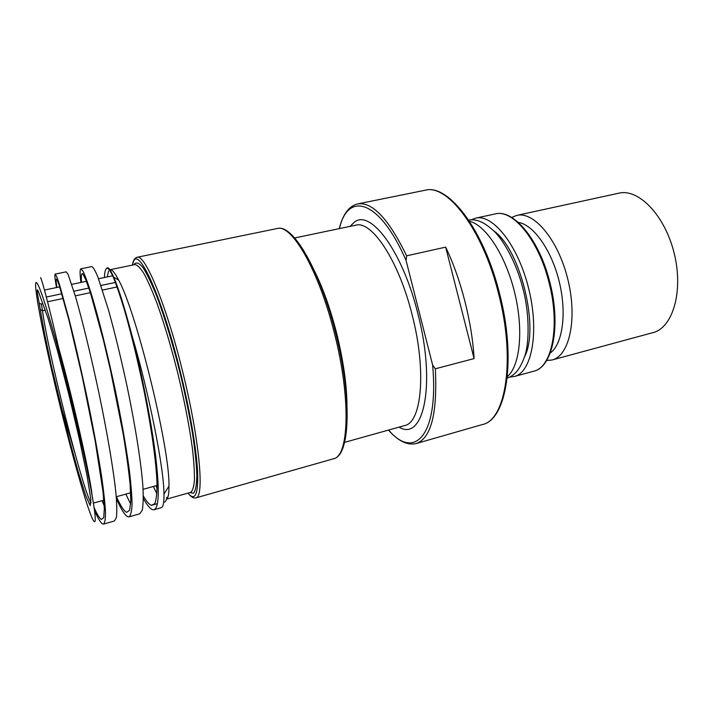 <?xml version="1.0" encoding="UTF-8"?>
<svg xmlns="http://www.w3.org/2000/svg" width="714" height="714" viewBox="0 0 714 714"><rect width="100%" height="100%" fill="white"/><g stroke="black" fill="none" stroke-linecap="round" stroke-linejoin="round"><path stroke-width="1.07" d="M94.132 507.636C97.166 514.473 99.585 518.418 101.388 519.471L103.744 517.588L104.324 508.368L103.03 491.875L95.114 440.547L82.28 376.831L68.865 319.818L59.244 285.395L56.736 279.049L55.942 279.942L56.843 287.474M116.436 496.703C120.63 505.949 124.031 511.162 126.619 512.349L129.6 510.296L130.814 500.969L130.109 484.449C128.681 470.062 126.333 453.024 123.067 433.336L110.465 370.129L103.36 339.918L90.562 293.329L85.85 279.834L82.699 273.676C81.414 273.123 81.021 276.006 81.521 282.307M143.327 495.971C146.504 501.46 149.217 504.584 151.466 505.325L157.437 503.647M156.875 493.749L153.349 486.484M104.431 277.514C104.619 271.954 105.493 268.812 107.038 268.08C108.278 266.777 110.5 269.803 113.713 277.157C118.685 288.715 124.78 308.189 132.001 335.58C141.658 373.243 150.966 419.627 155.366 453.943C159.615 489.019 159.177 507.618 154.072 509.751L152.537 509.671C150.029 508.761 146.959 505.012 143.344 498.426M151.466 505.325L154.751 503.7C156.295 499.854 157.053 493.044 157.009 483.271C156.232 461.369 151.109 425.731 143.362 387.506C137.177 358.214 130.84 332.269 124.334 309.671C120.255 296.194 116.641 285.493 113.472 277.567C110.652 271.418 108.51 268.259 107.038 268.08M166.871 497.265C166.407 500.166 165.612 501.772 164.497 502.085M108.546 271.079L107.252 276.925M155.875 485.788L157.071 488.269M154.26 509.689L161.257 507.699C163.194 507.172 164.104 502.656 163.979 494.159C163.97 468.259 149.101 393.111 132.001 335.58M166.487 499.131C168.192 498.149 169.022 493.829 168.968 486.154C170.102 449.436 136.552 312.134 118.631 280.075C114.883 272.757 112.018 269.312 110.036 269.74L134.919 264.582C137.311 264.849 140.328 267.857 143.96 273.587C147.896 280.905 152.225 290.741 156.919 303.084C164.309 323.745 171.387 347.62 178.179 374.716C184.649 401.893 189.371 426.347 192.343 448.08C193.86 461.199 194.565 471.918 194.44 480.227C193.86 486.993 192.566 491.045 190.567 492.392L166.469 499.184M432.622 364.997L406.061 260.423L406.632 255.835L445.652 247.133C460.949 278.781 472.115 322.505 474.078 358.598L435.335 368.808L432.622 364.997C439.101 435.576 414.254 460.673 388.639 430.033M80.932 282.432C79.816 273.792 79.807 269.24 80.905 268.803L83.047 271.258C85.109 275.577 87.768 282.815 91.017 292.981C97.934 315.534 107.073 351.502 115.257 390.085C121.38 419.671 126.048 446.179 129.261 469.616C130.965 483.753 131.903 495.248 132.054 504.102C131.76 511.269 130.742 515.526 129.011 516.865L127.699 516.731C124.852 515.303 121.085 509.26 116.409 498.595M139.792 513.785L142.256 510.171C143.237 505.039 143.452 497.06 142.889 486.225C141.104 462.369 135.258 425.642 127.244 387.158C120.925 357.759 114.606 331.796 108.287 309.269L97.845 276.943C95.176 270.552 93.168 267.098 91.82 266.581L80.985 268.794M56.477 287.555C54.96 278.924 54.523 274.435 55.174 274.078C55.969 274.765 57.441 278.38 59.583 284.922L68.714 317.953C74.524 340.873 80.602 367.228 86.947 397.002C93.141 426.838 98.05 453.515 101.691 477.05C103.7 491.232 104.958 502.736 105.476 511.554C105.547 518.676 104.913 522.853 103.548 524.094L102.477 523.889C100.513 522.648 97.863 518.15 94.516 510.385M114.508 520.97L116.409 517.489C117.016 512.429 116.873 504.477 115.971 493.651C113.526 469.767 107.225 432.836 99.139 394.021C90.937 355.233 81.994 319.051 75.425 296.301L68.053 274.328L66.25 271.829L55.219 274.078M125.834 494.106L130.68 504.013M40.627 277.576L40.636 277.585C42.742 282.11 52.176 317.962 63.198 368.129C73.131 406.409 83.199 449.802 89.125 479.576C94.98 509.689 96.649 523.674 94.114 521.532C89.054 516.606 69.312 446.036 54.434 382.347C45.053 342.425 37.565 305.574 35.995 290.241C33.156 266.465 45.259 298.729 63.198 368.129M102.022 500.692L104.235 505.905M59.557 400.911L74.818 452.872M474.078 358.598L445.652 247.133M469.419 221.251C485.618 224.946 505.583 255.237 514.642 292.526C523.799 329.797 520.042 365.88 507.377 376.617M493.552 230.711C520.426 248.874 539.9 328.601 524.424 357.098M471.32 219.769L475.604 218.154C492.892 213.665 518.284 245.58 528.797 289.072C539.516 332.51 531.698 372.538 514.285 376.519L509.742 377.063M550.244 353.019C562.596 344.237 567.014 313.312 559.223 281.637C551.529 249.936 533.349 224.526 518.346 222.429M511.679 217.449L516.784 215.396C533.947 210.996 558.312 239.931 567.88 279.522C577.644 319.06 569.353 355.974 552.101 359.981L546.629 360.516M516.784 215.396L618.815 193.191C638.593 188.255 665.064 215.441 674.239 253.541C683.664 291.58 672.713 327.904 652.882 332.653L552.101 359.981M189.621 492.66L193.637 493.187C195.627 490.527 196.707 484.52 196.868 475.185C196.43 463.966 194.984 450.043 192.512 433.416C189.478 415.584 185.649 396.725 181.026 376.831C173.68 347.004 165.246 318.935 157.214 297.345C152.011 284.297 147.334 274.462 143.193 267.848C139.462 263.225 136.544 261.922 134.428 263.921L133.955 264.778M132.188 265.144L133.697 260.949C139.507 247.945 162.373 298.613 180.08 370.753C189.808 409.952 196.439 448.803 197.608 471.811C198.358 494.579 195.118 501.692 187.88 493.151M195.823 497.881C204.784 497.899 199.518 438.735 182.284 370.164C166.023 304.003 144.763 253.506 137.052 257.29L277.103 228.542C291.464 223.553 318.828 270.222 334.384 333.17C351.172 398.35 349.021 456.755 333.358 458.816L195.823 497.881C193.94 498.363 191.825 497.363 189.469 494.882M346.977 403.901C346.549 382.963 343.086 359.347 336.58 333.045C330.403 308.912 323.04 288.224 314.508 270.99M294.677 237.967L355.634 225.205C371.557 220.171 398.617 260.253 412.085 314.669C426.767 370.941 421.679 422.768 404.579 425.58L344.603 442.35M399.09 427.115C423.491 442.153 436.441 384.471 417.744 313.169C402.366 250.882 370.414 208.934 354.447 222.108L350.056 226.374M339.436 228.596C347.852 191.075 379.482 199.277 406.061 260.423M39.225 303.334L44.464 333.286L51.381 365.925L69.445 439.967L78.388 472.32L85.698 495.57L90.205 505.61L90.865 499.425L87.17 476.354L79.406 439.235L68.901 394.708L57.745 351.707L48.159 318.676L40.279 296.801C36.637 285.734 36.289 287.921 39.225 303.334L41.358 304.048L42.965 303.7M46.339 297.042L61.832 293.766M73.917 291.205L88.839 288.054M100.951 285.493L115.418 282.432M91.106 502.79C83.136 492.348 47.606 351.234 42.519 310.751L45.348 310.144M117.087 286.966L102.477 290.08M90.348 292.66L75.3 295.864M63.171 298.452L47.57 301.772M58.539 347.334C72.703 397.814 89.946 474.292 92.07 495.105M40.323 309.599L42.519 310.751L41.358 304.048M406.632 255.835C388.711 218.921 372.36 201.616 357.607 203.918C348.95 206.114 342.827 214.352 339.248 228.632M357.607 203.918L425.133 190.245C447.223 183.703 482.557 229.239 498.417 293.035C515.847 359.026 505.896 420.225 482.369 424.553L416.146 443.555C431.113 438.334 437.512 413.424 435.335 368.808M475.604 218.154L495.23 213.923C512.616 208.934 538.365 239.609 548.87 281.923C560.526 325.602 552.074 367.63 533.661 371.226L514.285 376.519M118.631 280.075L113.713 277.166M168.968 486.154L163.979 494.159M132.795 262.886C133.741 259.593 135.16 257.727 137.052 257.29M277.103 228.542C292.811 223.482 320.059 270.213 335.616 332.902C352.261 397.805 350.279 456.166 333.358 458.816M129.163 516.811L139.792 513.794M103.673 524.058L114.508 520.979M44.464 290.062L59.726 286.876M71.766 284.351L86.421 281.28M98.541 278.746L112.696 275.782M157.053 485.458L143.077 489.331M130.671 492.767L116.257 496.757M103.851 500.184L93.436 503.075M425.133 190.245C448.169 183.632 483.539 229.248 499.363 292.829C516.713 358.598 506.779 419.832 482.369 424.553M388.461 430.087C398.225 441.109 407.453 445.598 416.146 443.555M468.589 220.001C475.069 219.314 481.852 220.019 493.66 230.818C503.067 239.36 516.624 263.038 522.844 288.34C530.136 315.16 528.985 345.299 524.531 356.768C518.989 372.048 513.214 375.778 507.217 378.117M495.23 213.923C513.402 208.845 539.222 239.556 549.709 281.735C561.311 325.272 552.823 367.326 533.661 371.226"/></g></svg>
